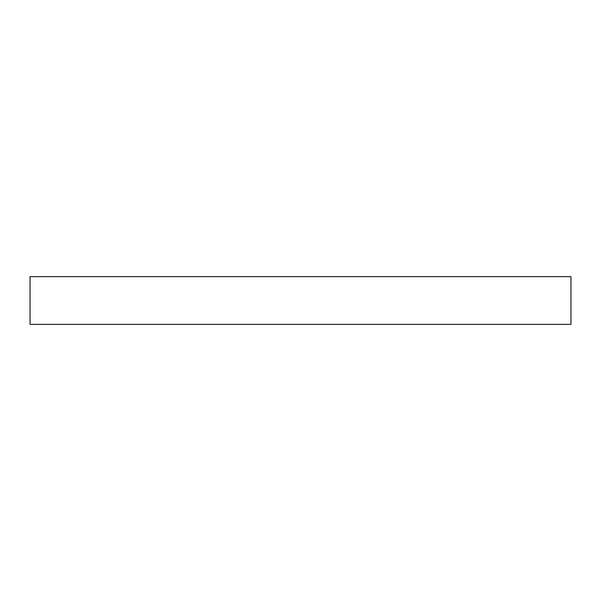 <?xml version="1.0" encoding="UTF-8"?>
<svg xmlns="http://www.w3.org/2000/svg" width="601" height="601" viewBox="0 0 601 601"><rect width="100%" height="100%" fill="white"/><g stroke="black" fill="none" stroke-linecap="round" stroke-linejoin="round"><path stroke-width="0.9" d="M30.05 276.64L570.95 276.64L570.95 324.36L30.05 324.36L30.05 276.64"/></g></svg>
